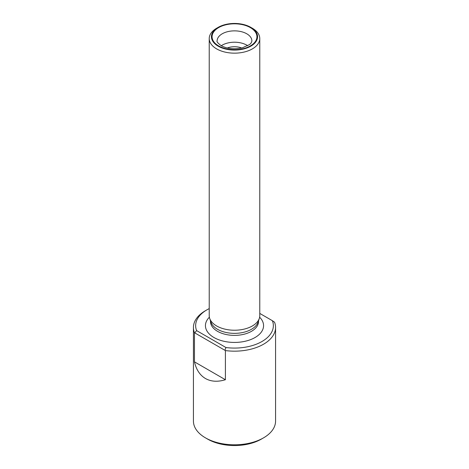 <?xml version="1.0" encoding="UTF-8"?>
<svg xmlns="http://www.w3.org/2000/svg" width="469" height="469" viewBox="0 0 469 469"><rect width="100%" height="100%" fill="white"/><g stroke="black" fill="none" stroke-linecap="round" stroke-linejoin="round"><path stroke-width="0.7" d="M247.72 45.733A17.376 10.031 0 0 0 221.274 45.733M241.705 47.985A13.062 7.539 0 0 0 227.295 47.985M194.453 332.709L194.453 361.851C196.253 369.683 199.923 375.241 205.463 378.524C211.079 381.678 217.722 382.077 225.407 379.72L225.407 350.578L194.453 332.709A41.067 23.708 180 0 1 193.433 327.456A41.067 23.708 180 0 1 205.463 310.689L207.022 309.786A38.857 22.436 180 0 1 209.227 308.608M194.875 332.691L196.599 330.592L225.941 347.529A38.857 22.436 180 0 0 272.401 320.708L274.547 322.203A41.067 23.708 180 0 1 275.567 327.456A41.067 23.708 180 0 1 225.407 350.578M272.401 320.708L259.773 313.415M196.599 330.592A38.857 22.436 180 0 1 207.022 309.786M193.433 327.456L193.433 421.086A41.067 23.708 0 0 0 205.463 437.853A41.067 23.708 0 0 0 263.537 437.853A41.067 23.708 0 0 0 275.567 421.086L275.567 327.456M207.697 439.142L205.463 437.853L207.697 439.142A37.907 21.885 0 0 0 261.303 439.142L263.537 437.853M209.227 38.569L209.227 315.643A25.273 14.592 0 0 0 209.684 318.404L210.927 322.115A24.007 13.859 0 0 0 217.522 329.291A24.007 13.859 0 0 0 241.535 332.744A24.007 13.859 0 0 0 258.073 322.115L259.316 318.404A25.273 14.592 0 0 0 259.773 315.643L259.773 38.569A25.273 14.592 180 0 1 244.173 52.047A25.273 14.592 180 0 1 216.631 48.887A25.273 14.592 180 0 1 209.227 38.569A25.273 14.592 180 0 1 216.631 28.251L218.191 27.349A23.063 13.314 180 0 1 250.804 27.349A23.063 13.314 180 0 1 250.809 27.349A23.063 13.314 180 0 1 250.804 46.179A23.063 13.314 180 0 1 218.196 46.179A23.063 13.314 180 0 1 218.191 27.349M209.684 318.404A25.273 14.592 0 0 0 216.631 325.955A25.273 14.592 0 0 0 241.904 329.59A25.273 14.592 0 0 0 259.316 318.404M252.369 28.251L250.809 27.349L252.369 28.251A25.273 14.592 180 0 1 259.773 38.569M194.453 361.851L225.407 379.72M225.941 347.529L224.979 350.073M209.373 317.214A29.06 16.778 0 0 0 213.952 337.516A29.06 16.778 0 0 0 252.228 338.946A29.06 16.778 0 0 0 259.627 317.214M210.493 320.814L210.493 321.523A24.007 13.859 0 0 0 217.522 331.325A24.007 13.859 0 0 0 243.687 334.327A24.007 13.859 0 0 0 258.507 321.523L258.507 320.814M218.642 45.921A22.43 12.95 0 0 0 256.162 40.117A22.43 12.95 0 0 0 228.696 24.253A22.43 12.95 0 0 0 218.642 45.921M251.876 40.891A17.376 10.031 0 0 0 234.5 30.86A17.376 10.031 0 0 0 217.124 40.891C216.455 41.507 217.804 43.101 221.169 45.669C227.154 48.823 234.189 49.55 242.285 47.844L249.338 44.672C250.792 43.699 251.642 42.439 251.876 40.891"/></g></svg>
